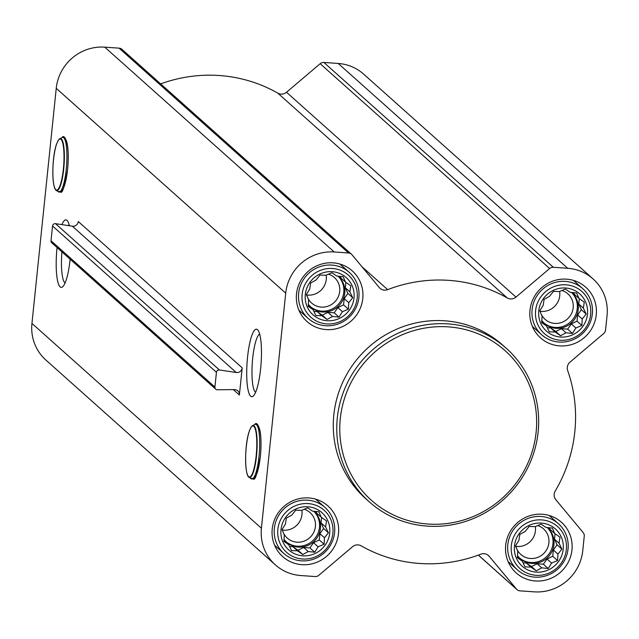 <?xml version="1.0" encoding="UTF-8"?>
<svg xmlns="http://www.w3.org/2000/svg" width="639" height="639" viewBox="0 0 639 639"><rect width="100%" height="100%" fill="white"/><g stroke="black" fill="none" stroke-linecap="round" stroke-linejoin="round"><path stroke-width="0.96" d="M65.074 283.005A29.442 6.102 94 0 1 61.911 251.862M68.173 225.567A29.442 6.102 94 0 1 69.148 224.728M541.361 523.085A24.953 24.098 131.8 0 0 516.472 558.398A24.953 24.098 131.8 0 0 558.646 561.346A24.953 24.098 131.8 0 0 541.361 523.085M535.123 526.648L541.105 524.14L545.89 527.399L552.376 528.078L554.652 533.469L559.98 537.215L559.061 543.23L561.881 549.109L557.943 554.069L557.567 560.571L551.593 563.079L548.198 568.526L541.712 567.847L536.281 570.843L530.945 567.097L525.002 566.905L522.183 561.026L517.398 557.767L517.774 551.265L515.497 545.874L518.892 540.426L519.811 534.412L525.242 531.416L529.188 526.456L535.123 526.648M565.651 288.005A24.953 24.098 131.8 0 0 540.762 323.31A24.953 24.098 131.8 0 0 582.936 326.257A24.953 24.098 131.8 0 0 565.651 288.005M559.421 291.56L565.395 289.052L570.18 292.311L576.674 292.989L578.942 298.381L584.278 302.135L583.351 308.142L586.179 314.021L582.233 318.981L581.865 325.483L575.883 327.991L572.488 333.438L566.002 332.759L560.571 335.755L555.243 332.008L549.3 331.817L546.481 325.938L541.696 322.679L542.072 316.177L539.795 310.786L543.19 305.338L544.109 299.324L549.54 296.328L553.478 291.368L559.421 291.56M332.184 271.695A24.953 24.098 131.8 0 0 307.295 307.008A24.953 24.098 131.8 0 0 349.469 309.947A24.953 24.098 131.8 0 0 332.184 271.695M325.954 275.257L331.929 272.749L336.713 276.008L343.199 276.687L345.475 282.079L350.803 285.825L349.884 291.839L352.704 297.718L348.766 302.678L348.391 309.18L342.416 311.688L339.021 317.136L332.536 316.457L327.104 319.452L321.768 315.698L315.834 315.514L313.014 309.635L308.23 306.377L308.597 299.875L306.329 294.483L309.715 289.036L310.642 283.021L316.073 280.026L320.011 275.066L325.954 275.257M307.886 506.783A24.953 24.098 131.8 0 0 282.997 542.096A24.953 24.098 131.8 0 0 325.179 545.035A24.953 24.098 131.8 0 0 307.886 506.783M301.656 510.345L307.639 507.837L312.423 511.096L318.909 511.775L321.177 517.167L326.513 520.913L325.594 526.927L328.414 532.806L324.468 537.766L324.101 544.268L318.118 546.776L314.731 552.216L308.238 551.537L302.806 554.54L297.478 550.786L291.536 550.602L288.716 544.716L283.932 541.457L284.307 534.955L282.031 529.563L285.425 524.124L286.344 518.109L291.775 515.114L295.721 510.154L301.656 510.345M64.219 138.359A26.511 5.495 94 0 1 67.566 169.383A26.511 5.495 94 0 1 60.529 191.261M70.138 259.202A33.843 7.013 94 0 1 70.106 259.458A33.843 7.013 94 0 1 62.75 286.719A33.843 7.013 94 0 1 57.063 247.541M61.911 224.632A33.843 7.013 94 0 1 67.359 220.727A33.843 7.013 94 0 1 69.403 225.759M242.189 367.84L239.385 395.022A5.144 4.968 -48.2 0 0 234.489 389.606L217.372 389.766A2.572 2.484 -48.2 0 1 214.92 387.058L216.445 372.305A2.572 2.484 -48.2 0 1 219.417 369.973L236.254 372.505A5.144 4.968 -48.2 0 0 242.189 367.84L78.285 221.533A5.144 4.968 -48.2 0 1 72.351 226.198L236.254 372.505M261.423 528.237L285.713 293.149A45.018 43.484 -48.2 0 1 334.221 251.982L348.567 252.98A5.144 4.968 -48.2 0 1 351.961 254.713L379.278 287.542A7.716 7.452 -48.2 0 0 387.649 289.635A144.055 139.142 -48.2 0 1 507.302 297.99A7.716 7.452 -48.2 0 0 515.985 297.087L549.644 268.516A5.144 4.968 -48.2 0 1 553.35 267.286L567.688 268.284A45.018 43.484 -48.2 0 1 593.096 278.939A45.018 43.484 -48.2 0 1 607.05 315.594L605.556 330.036A5.144 4.968 -48.2 0 1 603.719 333.502L570.06 362.073A7.716 7.452 -48.2 0 0 567.68 370.556A144.055 139.142 -48.2 0 1 555.227 491.04A7.716 7.452 -48.2 0 0 555.834 499.73L583.151 532.559A5.144 4.968 -48.2 0 1 584.246 536.233L582.76 550.674A45.018 43.484 -48.2 0 1 534.252 591.85L519.906 590.843A5.144 4.968 -48.2 0 1 516.512 589.118L489.194 556.289A7.716 7.452 -48.2 0 0 480.824 554.189A144.055 139.142 -48.2 0 1 361.171 545.834A7.716 7.452 -48.2 0 0 352.488 546.744L318.829 575.308A5.144 4.968 -48.2 0 1 315.123 576.546L300.785 575.539A45.018 43.484 -48.2 0 1 275.377 564.892A45.018 43.484 -48.2 0 1 261.423 528.237L31.95 323.406L56.24 88.326A45.018 43.484 -48.2 0 1 104.748 47.15L119.094 48.157A5.144 4.968 -48.2 0 1 121.993 49.371L351.466 254.202M260.624 368.767A33.843 7.013 94 0 1 253.268 396.036A33.843 7.013 94 0 1 247.093 362.449A33.843 7.013 94 0 1 257.876 330.043A33.843 7.013 94 0 1 260.624 368.767M256.998 425.294A26.511 5.495 94 0 1 260.345 456.318A26.511 5.495 94 0 1 253.308 478.188M333.095 262.853A33.955 32.797 131.8 0 0 299.292 283.492A33.955 32.797 131.8 0 0 307.039 321.553A33.955 32.797 131.8 0 0 354.118 318.062A33.955 32.797 131.8 0 0 352.257 270.888A33.955 32.797 131.8 0 0 333.095 262.853M566.569 279.155A33.955 32.797 131.8 0 0 532.766 299.795A33.955 32.797 131.8 0 0 540.506 337.855A33.955 32.797 131.8 0 0 587.584 334.365A33.955 32.797 131.8 0 0 585.731 287.191A33.955 32.797 131.8 0 0 566.569 279.155M542.271 514.243A33.955 32.797 131.8 0 0 508.468 534.883A33.955 32.797 131.8 0 0 516.216 572.943A33.955 32.797 131.8 0 0 563.294 569.453A33.955 32.797 131.8 0 0 561.433 522.279A33.955 32.797 131.8 0 0 542.271 514.243M308.805 497.941A33.955 32.797 131.8 0 0 275.002 518.58A33.955 32.797 131.8 0 0 282.742 556.633A33.955 32.797 131.8 0 0 329.828 553.142A33.955 32.797 131.8 0 0 327.967 505.976A33.955 32.797 131.8 0 0 308.805 497.941M369.198 501.783L365.716 498.676A102.895 99.388 -48.2 0 1 342.248 383.344A102.895 99.388 -48.2 0 1 444.688 320.802A102.895 99.388 -48.2 0 1 502.757 345.148L506.232 348.255A102.895 99.388 131.8 0 0 448.163 323.901A102.895 99.388 131.8 0 0 345.731 386.443A102.895 99.388 131.8 0 0 369.198 501.783A102.895 99.388 131.8 0 0 511.863 491.199A102.895 99.388 131.8 0 0 506.232 348.255M215.718 389.151L51.807 242.844A2.572 2.484 -48.2 0 1 51.016 240.751L52.534 225.998A2.572 2.484 -48.2 0 1 55.505 223.666L72.351 226.198M160.653 83.877A144.055 139.142 -48.2 0 1 277.829 93.166L507.302 297.99M593.096 278.939L363.623 74.108A45.018 43.484 -48.2 0 0 338.215 63.461L323.877 62.454A5.144 4.968 -48.2 0 0 320.171 63.692L286.512 92.256A7.716 7.452 -48.2 0 1 277.829 93.166M275.377 564.892L45.904 360.061A45.018 43.484 -48.2 0 1 31.95 323.406M448.394 326.872A100.323 96.904 131.8 0 0 348.327 468.834A100.323 96.904 131.8 0 0 517.902 480.672A100.323 96.904 131.8 0 0 448.394 326.872M255.592 392.322A29.442 6.102 94 0 1 252.301 362.808A29.442 6.102 94 0 1 259.666 334.045M307.599 500.169A30.872 29.817 131.8 0 0 276.863 518.932A30.872 29.817 131.8 0 0 283.908 553.534A30.872 29.817 131.8 0 0 326.705 550.363A30.872 29.817 131.8 0 0 325.019 507.478A30.872 29.817 131.8 0 0 307.599 500.169M308.222 503.596A28.196 27.237 131.8 0 0 280.098 543.493A28.196 27.237 131.8 0 0 327.751 546.824A28.196 27.237 131.8 0 0 308.222 503.596M331.889 265.089A30.872 29.817 131.8 0 0 301.161 283.852A30.872 29.817 131.8 0 0 308.198 318.446A30.872 29.817 131.8 0 0 351.003 315.275A30.872 29.817 131.8 0 0 349.309 272.39A30.872 29.817 131.8 0 0 331.889 265.089M332.512 268.508A28.196 27.237 131.8 0 0 304.388 308.405A28.196 27.237 131.8 0 0 352.049 311.736A28.196 27.237 131.8 0 0 332.512 268.508M565.355 281.392A30.872 29.817 131.8 0 0 534.627 300.154A30.872 29.817 131.8 0 0 541.664 334.756A30.872 29.817 131.8 0 0 584.469 331.577A30.872 29.817 131.8 0 0 582.776 288.692A30.872 29.817 131.8 0 0 565.355 281.392M565.978 284.818A28.196 27.237 131.8 0 0 537.854 324.708A28.196 27.237 131.8 0 0 585.516 328.039A28.196 27.237 131.8 0 0 565.978 284.818M541.065 516.48A30.872 29.817 131.8 0 0 510.337 535.242A30.872 29.817 131.8 0 0 517.374 569.836A30.872 29.817 131.8 0 0 560.171 566.665A30.872 29.817 131.8 0 0 558.486 523.78A30.872 29.817 131.8 0 0 541.065 516.48M541.688 519.898A28.196 27.237 131.8 0 0 513.564 559.796A28.196 27.237 131.8 0 0 561.226 563.127A28.196 27.237 131.8 0 0 541.688 519.898M315.874 511.44L316.617 513.093L321.177 517.167M321.593 517.454L321.034 522.854L325.594 526.927M321.034 522.854L323.582 528.493L328.414 532.806M323.582 528.493L319.915 533.693L324.468 537.766M319.915 533.693L319.268 539.947L324.101 544.268M319.268 539.947L313.557 542.703L318.118 546.776M313.557 542.703L309.891 547.903L314.731 552.216M309.891 547.903L303.677 547.471L308.238 551.537M303.677 547.471L297.974 550.219L302.806 554.54M297.974 550.219L292.918 546.72L297.478 550.786M292.918 546.72L289.555 546.481M283.98 540.522L288.716 544.716M286.192 541.768A20.576 19.881 131.8 0 0 314.156 539.3A20.576 19.881 131.8 0 0 313.733 511.224A20.576 19.881 -48.2 0 1 314.092 511.519A20.576 19.881 -48.2 0 1 318.789 534.587A20.576 19.881 -48.2 0 1 298.301 547.096A20.576 19.881 -48.2 0 1 286.687 542.223A20.576 19.881 -48.2 0 1 284.036 539.324M282.462 530.082A17.101 16.518 131.8 0 0 301.872 510.249M282.262 529.188A17.101 16.518 131.8 0 0 287.334 538.142A17.101 16.518 131.8 0 0 311.041 536.385A17.101 16.518 131.8 0 0 310.107 512.63A17.101 16.518 131.8 0 0 304.148 509.267M340.164 276.352L340.914 278.005L345.475 282.079M345.883 282.366L345.324 287.766L349.884 291.839M345.324 287.766L347.872 293.405L352.704 297.718M347.872 293.405L344.205 298.605L348.766 302.678M344.205 298.605L343.558 304.859L348.391 309.18M343.558 304.859L337.855 307.615L342.416 311.688M337.855 307.615L334.189 312.814L339.021 317.136M334.189 312.814L327.975 312.383L332.536 316.457M327.975 312.383L322.272 315.139L327.104 319.452M322.272 315.139L317.208 311.632L321.768 315.698M317.208 311.632L313.845 311.393M308.27 305.434L313.014 309.635M310.49 306.688A20.576 19.881 131.8 0 0 338.446 304.212A20.576 19.881 131.8 0 0 338.023 276.136A20.576 19.881 -48.2 0 1 338.382 276.431A20.576 19.881 -48.2 0 1 343.079 299.499A20.576 19.881 -48.2 0 1 322.591 312.008A20.576 19.881 -48.2 0 1 310.977 307.135A20.576 19.881 -48.2 0 1 308.333 304.236M306.752 294.994A17.101 16.518 131.8 0 0 326.162 275.161M306.552 294.1A17.101 16.518 131.8 0 0 311.632 303.054A17.101 16.518 131.8 0 0 335.339 301.296A17.101 16.518 131.8 0 0 334.405 277.542A17.101 16.518 131.8 0 0 328.446 274.187M573.638 292.654L574.381 294.315L578.942 298.381M579.349 298.669L578.79 304.076L583.351 308.142M578.79 304.076L581.338 309.707L586.179 314.021M581.338 309.707L577.672 314.907L582.233 318.981M577.672 314.907L577.025 321.169L581.865 325.483M577.025 321.169L571.322 323.917L575.883 327.991M571.322 323.917L567.656 329.125L572.488 333.438M567.656 329.125L561.441 328.686L566.002 332.759M561.441 328.686L555.738 331.441L560.571 335.755M555.738 331.441L550.682 327.935L555.243 332.008M550.682 327.935L547.311 327.703M541.736 321.744L546.481 325.938M543.957 322.991A20.576 19.881 131.8 0 0 571.921 320.514A20.576 19.881 131.8 0 0 571.49 292.438A20.576 19.881 -48.2 0 1 571.857 292.734A20.576 19.881 -48.2 0 1 576.546 315.802A20.576 19.881 -48.2 0 1 556.058 328.31A20.576 19.881 -48.2 0 1 544.444 323.438A20.576 19.881 -48.2 0 1 541.8 320.538M540.227 311.297A17.101 16.518 131.8 0 0 559.628 291.472M540.019 310.41A17.101 16.518 131.8 0 0 545.099 319.356A17.101 16.518 131.8 0 0 568.806 317.599A17.101 16.518 131.8 0 0 567.871 293.844A17.101 16.518 131.8 0 0 561.913 290.489M549.34 527.742L550.091 529.396L554.652 533.469M555.059 533.757L554.5 539.156L559.061 543.23M554.5 539.156L557.048 544.795L561.881 549.109M557.048 544.795L553.382 549.995L557.943 554.069M553.382 549.995L552.735 556.257L557.567 560.571M552.735 556.257L547.032 559.005L551.593 563.079M547.032 559.005L543.366 564.205L548.198 568.526M543.366 564.205L537.151 563.774L541.712 567.847M537.151 563.774L531.44 566.529L536.281 570.843M531.44 566.529L526.384 563.023L530.945 567.097M526.384 563.023L523.021 562.791M517.446 556.825L522.183 561.026M547.224 527.526A20.576 19.881 -48.2 0 1 547.559 527.822A20.576 19.881 -48.2 0 1 552.256 550.89A20.576 19.881 -48.2 0 1 531.768 563.398A20.576 19.881 -48.2 0 1 520.154 558.526A20.576 19.881 -48.2 0 1 517.502 555.626M515.929 546.385A17.101 16.518 131.8 0 0 535.338 526.552M515.729 545.498A17.101 16.518 131.8 0 0 520.809 554.444A17.101 16.518 131.8 0 0 544.516 552.687A17.101 16.518 131.8 0 0 543.581 528.932A17.101 16.518 131.8 0 0 537.623 525.577M519.667 558.079A20.576 19.881 131.8 0 0 547.623 555.603A20.576 19.881 131.8 0 0 547.2 527.526M233.323 389.614L239.385 395.022M56.24 88.326L285.713 293.149M51.016 240.751L214.92 387.058M52.534 225.998L216.445 372.305M55.505 223.666L219.417 369.973M119.094 48.157L348.567 252.98M104.748 47.15L334.221 251.982M361.874 266.631L387.649 289.635M286.512 92.256L515.985 297.087M320.171 63.692L549.644 268.516M323.877 62.454L553.35 267.286M338.215 63.461L567.688 268.284M478.403 555.099L516.512 589.118M487.613 554.876L489.194 556.289M63.373 168.952A25.624 5.312 94 0 1 53.7 184.128A25.624 5.312 94 0 1 58.205 140.524A25.624 5.312 94 0 1 63.373 168.952M58.269 140.428A26.071 5.4 94 0 1 59.818 138.695A26.071 5.4 94 0 1 63.716 169.047A26.071 5.4 94 0 1 56.216 190.318A26.071 5.4 94 0 1 54.922 188.385M66.232 169.431A27.405 5.679 94 0 1 58.349 191.796C60.569 188.777 61.695 203.146 67.582 169.423C70.298 142.297 63.964 133.351 62.143 137.529A27.405 5.679 94 0 1 66.232 169.431M256.151 455.879A25.624 5.312 94 0 1 246.478 471.063A25.624 5.312 94 0 1 250.983 427.451A25.624 5.312 94 0 1 256.151 455.879M251.047 427.355A26.071 5.4 94 0 1 252.597 425.63A26.071 5.4 94 0 1 256.487 455.974A26.071 5.4 94 0 1 248.994 477.245A26.071 5.4 94 0 1 247.692 475.312M259.011 456.366A27.405 5.679 94 0 1 251.127 478.723C253.348 475.712 254.474 490.081 260.361 456.35C263.068 429.232 256.742 420.278 254.921 424.456A27.405 5.679 94 0 1 259.011 456.366M478.347 555.123L517.007 589.629M58.349 191.796L56.216 190.318C50.984 187.882 51.655 145.492 59.818 138.695L62.143 137.529M251.127 478.723L248.994 477.245C243.763 474.809 244.433 432.419 252.597 425.63L254.921 424.456M274.602 545.235L283.908 553.534M315.714 499.179L325.019 507.478M298.9 310.147L308.198 318.446M340.012 264.091L349.309 272.39M532.367 326.449L541.664 334.756M573.479 280.393L582.776 288.692M508.077 561.537L517.374 569.836M549.189 515.481L558.486 523.78"/></g></svg>
